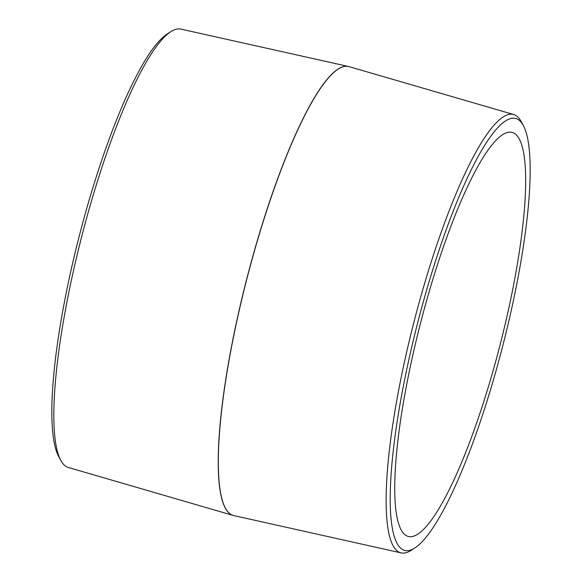 <?xml version="1.0" encoding="UTF-8"?>
<svg xmlns="http://www.w3.org/2000/svg" width="582" height="582" viewBox="0 0 582 582"><rect width="100%" height="100%" fill="white"/><g stroke="black" fill="none" stroke-linecap="round" stroke-linejoin="round"><path stroke-width="0.87" d="M418.48 331.238A208.589 41.227 -75.6 0 1 512.058 132.39A208.589 41.227 -75.6 0 1 500.134 344.675A208.589 41.227 -75.6 0 1 408.338 536.466A208.589 41.227 -75.6 0 1 418.48 331.238M523.298 125.457L521.188 121.565A226.296 44.727 104.4 0 0 513.673 114.53A226.296 44.727 104.4 0 0 411.881 330.183A226.296 44.727 104.4 0 0 401.158 552.9A226.296 44.727 104.4 0 0 411.125 550.354L414.857 547.96A222.979 44.072 -75.6 0 1 415.599 331.012A222.979 44.072 -75.6 0 1 523.298 125.457A222.979 44.072 -75.6 0 1 502.884 345.388A222.979 44.072 -75.6 0 1 414.857 547.96M401.158 552.9L233.709 515.565A231.76 45.811 -75.6 0 1 233.433 515.499A231.76 45.811 -75.6 0 1 244.695 287.464A231.76 45.811 -75.6 0 1 348.669 66.53A231.76 45.811 -75.6 0 1 348.945 66.603L513.673 114.53M233.055 515.397L68.327 467.47A226.296 44.727 -75.6 0 1 60.812 460.435A226.296 44.727 -75.6 0 1 81.531 237.238A226.296 44.727 -75.6 0 1 170.875 31.646A226.296 44.727 -75.6 0 1 180.842 29.1L348.291 66.435A231.76 45.811 104.4 0 0 244.593 287.443A231.76 45.811 104.4 0 0 233.055 515.397A231.76 45.811 104.4 0 0 233.331 515.47A231.76 45.811 104.4 0 0 233.382 515.485M170.875 31.646L167.143 34.04A222.979 44.072 104.4 0 0 79.116 236.612A222.979 44.072 104.4 0 0 58.702 456.543L60.812 460.435"/></g></svg>
